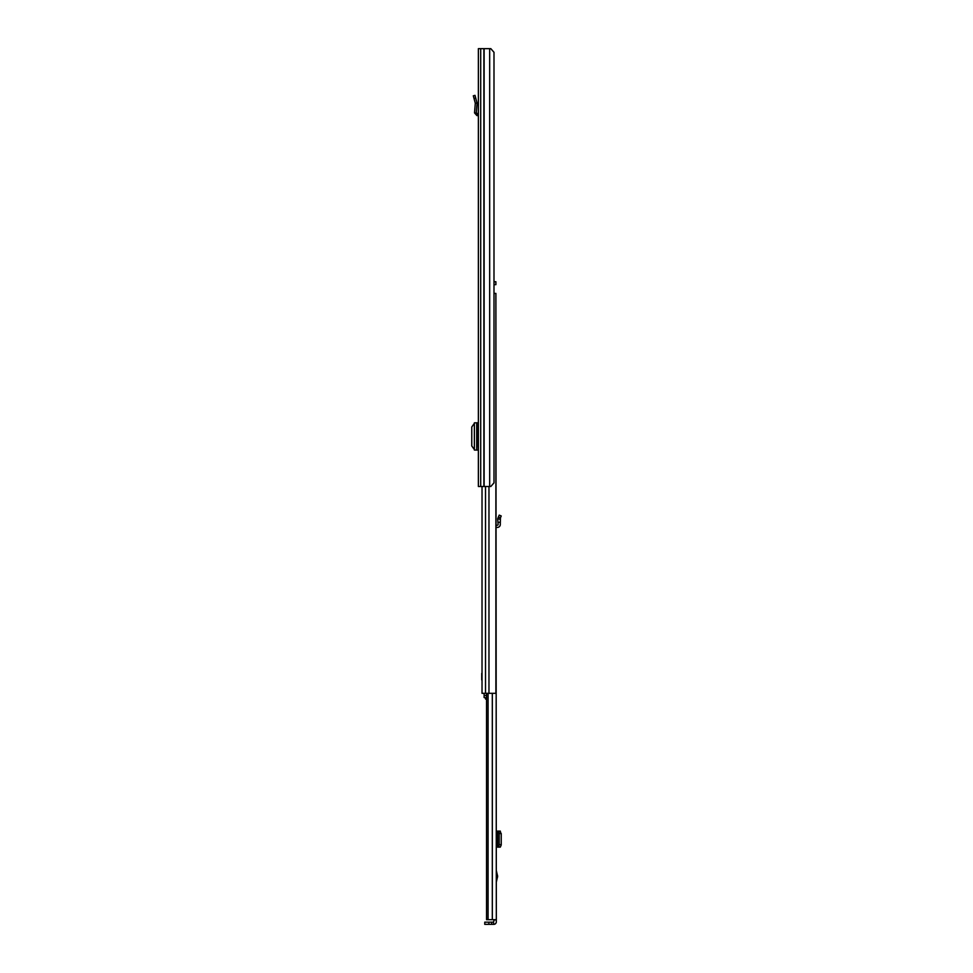 <?xml version="1.0" encoding="UTF-8"?>
<svg xmlns="http://www.w3.org/2000/svg" width="973" height="973" viewBox="0 0 973 973"><rect width="100%" height="100%" fill="white"/><g stroke="black" fill="none" stroke-linecap="round" stroke-linejoin="round"><path stroke-width="1.46" d="M476.271 113.026L474.532 112.892L475.298 103.223L477.062 103.187L475.298 103.223L473.316 95.804L475.006 95.354L477.062 103.187L476.271 113.026L478.375 113.89M474.532 112.892L476.879 115.568L478.302 115.641L478.375 114.315M478.375 48.65L478.375 486.5L490.806 486.5L493.992 482.851L493.992 52.299L490.806 48.65L478.375 48.65M477.962 431.769L477.962 422.793L478.375 431.769L477.062 431.769L477.062 441.11L478.375 441.11L478.375 450.085L477.962 441.11M478.375 94.819L478.375 97.628M477.962 422.793L474.362 422.829L474.362 450.049L477.962 450.085M474.362 423.34L471.771 426.977L471.771 445.975L474.362 449.538M493.992 284.651L495.889 284.651L495.889 281.732L493.992 281.732M495.889 281.732L495.889 284.651M488.969 486.5L488.969 693.311L495.889 693.311L495.889 293.408L496.327 920.117L494.138 919.68M488.969 693.311L482.024 693.311L482.024 486.5M495.889 293.408L493.992 293.408M482.024 679.932L482.024 673.365M486.549 695.452L484.104 695.452L484.104 697.507L485.563 697.69L485.563 699.076L486.549 699.076M484.542 697.69L485.563 697.69M484.104 695.452L484.104 693.311M481.732 679.932L481.732 673.365M484.104 697.507L484.104 696.486M496.327 870.58L497.641 876.332L496.327 882.085M493.518 924.35L484.761 924.35L484.761 922.161L493.518 922.161L493.773 924.35A2.554 2.554 0 0 0 496.327 921.796L496.327 920.117M493.518 922.161L494.138 920.117M488.069 693.311L488.069 919.68L486.549 919.68L486.549 693.311M496.327 919.68L488.069 919.68M496.327 847.142L498.407 846.863L499.21 844.99L499.21 833.557L498.407 831.368L496.327 831.088M500.304 831.088L497.933 831.088M499.854 831.246L497.641 831.258L500.11 831.088M500.304 847.142L501.229 844.99L501.229 833.557L499.854 831.295M499.854 846.936L497.702 846.948L497.702 831.283M499.854 846.984L497.702 846.948M500.11 847.142L497.933 847.142M496.327 525.274L497.422 525.225A0.73 0.73 0 0 0 498.115 524.423L497.702 518.718L499.854 519.229L497.702 518.718L499.21 515.106L501.229 515.97L500.426 517.879L498.407 517.04M496.327 527.463L497.531 527.402A2.919 2.919 0 0 0 500.292 524.24L500.426 517.879M500.11 522.209L497.933 522.404M474.033 98.492L475.724 98.042M476.879 115.568L476.965 113.817M489.674 48.65L489.674 486.5M484.128 48.65L484.128 486.5M483.873 48.65L483.873 486.5M480.711 48.65L480.711 486.5M476.721 422.793L476.721 450.085M474.386 450.037L474.386 422.841M485.515 486.5L485.515 693.311M497.531 877.196L496.327 877.196M492.314 693.311L492.314 919.68M488.872 922.161L488.872 924.35M491.645 922.161L491.645 924.35M497.422 847.142L497.422 831.088M500.426 831.368L498.407 831.368M501.229 833.557L499.21 833.557M501.229 844.673L499.21 844.673M500.426 846.863L498.407 846.863M497.641 846.96L497.641 831.27L497.641 846.96M496.327 875.469L497.531 875.469"/></g></svg>
